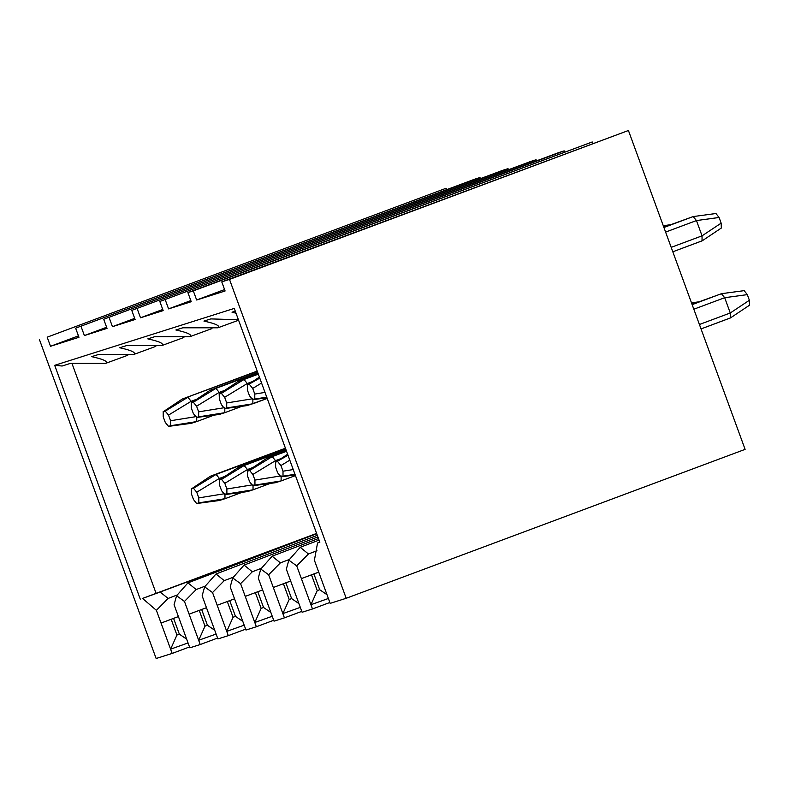<?xml version="1.0" encoding="UTF-8"?>
<svg xmlns="http://www.w3.org/2000/svg" width="789" height="789" viewBox="0 0 789 789"><rect width="100%" height="100%" fill="white"/><g stroke="black" fill="none" stroke-linecap="round" stroke-linejoin="round"><path stroke-width="1.18" d="M193.315 290.885L592.233 141.961L187.9 292.601L193.315 290.885L196.648 299.998L225.102 290.983L221.768 281.87L628.429 130.501L745.112 449.365L346.193 598.289L229.5 279.414L628.429 130.501M346.193 598.289L330.167 603.368L314.397 560.269L317.543 542.98L319.782 542.102M317.543 542.98L319.841 542.25L234.264 308.41L54.688 365.307L62.134 366.017L70.487 363.364L105.657 363.364L127.749 355.267M328.382 598.476L310.935 604.709L312.493 608.97L329.851 602.49M326.991 594.689L319.693 589.718L317.257 590.586L310.935 604.709L301.378 578.603L318.746 572.153M317.257 590.586L311.517 574.905M318.736 572.124L301.378 578.603L296.723 565.871L288.833 560.17L286.328 569.165L302.098 612.254L312.493 608.97M316.981 550.732L308.44 553.977L296.723 565.871M224.579 289.563L196.648 299.998M592.756 143.381L592.233 141.961M235.27 311.162L232.005 312.197L236.019 313.203M105.657 363.364C108.3 361.52 103.635 359.281 91.672 356.658L98.556 354.478L133.716 354.478L155.818 346.371M133.716 354.478C136.359 352.624 131.704 350.395 119.741 347.762L126.625 345.582L161.784 345.582L183.886 337.485M161.784 345.582C164.428 343.738 159.772 341.499 147.809 338.875L154.683 336.696L189.853 336.686L211.955 328.589M189.853 336.686C192.496 334.842 187.831 332.603 175.868 329.98L182.752 327.8L217.912 327.8L238.584 320.226M217.912 327.8C220.555 325.956 215.9 323.717 203.937 321.084L210.821 318.904L238.426 319.762M319.062 540.11L300.205 547.3L308.44 553.977M288.833 560.17L300.205 547.3M300.313 607.362L282.866 613.605L284.425 617.856L301.783 611.376M298.923 603.585L291.624 598.614L289.198 599.482L282.866 613.605L273.31 587.489L290.677 581.039M289.198 599.482L283.458 583.801M290.668 581.01L273.31 587.489L268.654 574.767L260.774 569.056L258.269 578.051L274.039 621.15L284.425 617.856M289.543 559.381L280.381 562.863L268.654 574.767M272.244 616.258L254.798 622.491L256.356 626.752L273.714 620.272M270.864 612.471L263.556 607.5L261.129 608.368L254.798 622.491L245.241 596.385L262.609 589.935L245.241 596.385L240.586 583.653L232.706 577.952L230.201 586.947L245.971 630.046L256.356 626.752M261.129 608.368L255.389 592.687M261.484 568.267L252.312 571.759L240.586 583.653M244.186 625.154L226.739 631.387L228.297 635.638L245.655 629.158M242.795 621.367L235.497 616.396L233.061 617.264L226.739 631.387L217.182 605.271L234.55 598.821L217.182 605.271L212.527 592.549L204.637 586.848L202.132 595.843L217.902 638.932L228.297 635.638M233.061 617.264L227.321 601.583M233.416 577.163L224.244 580.645L212.527 592.549M216.117 634.04L198.67 640.274L200.228 644.534L217.586 638.054M214.726 630.253L207.428 625.283L205.002 626.15L198.67 640.274L189.113 614.167L206.481 607.717M205.002 626.15L199.262 610.469M206.471 607.688L189.113 614.167L184.458 601.435L176.578 595.734L174.073 604.729L189.843 647.828L200.228 644.534M205.347 586.049L196.185 589.541L184.458 601.435M188.048 642.936L170.602 649.169L172.16 653.43L189.518 646.95M186.668 639.149L179.359 634.178L176.933 635.046L170.602 649.169L161.045 623.054L178.413 616.604M176.933 635.046L171.193 619.365M178.403 616.574L161.045 623.054L156.39 610.331L168.116 598.437L160.157 592.036L142.562 598.417L156.39 610.331M177.288 594.945L168.116 598.437M160.157 592.036L316.685 533.64M316.606 533.423L142.562 598.417M54.688 365.307L140.264 599.147M156.094 593.328L71.977 363.463M78.456 335.858L50.516 346.292L78.969 337.278L75.636 328.165L474.564 179.241L479.978 177.525L480.393 178.659M75.636 328.165L479.978 177.525M81.05 326.449L84.384 335.562L106.623 327.257M84.384 335.562L107.038 328.382L103.704 319.279L502.623 170.355L508.037 168.639L508.451 169.763M103.704 319.279L508.037 168.639M109.119 317.563L112.452 326.666L134.692 318.371M112.452 326.666L135.106 319.496L131.763 310.383L530.691 161.459L536.106 159.743L536.52 160.867M131.763 310.383L536.106 159.743M137.178 308.667L140.511 317.78L162.751 309.475M140.511 317.78L163.165 310.6L159.832 301.487L558.76 152.573L564.174 150.857L564.589 151.981M159.832 301.487L564.174 150.857M165.246 299.771L168.58 308.884L190.82 300.579M168.58 308.884L191.234 301.714L187.9 292.601M196.185 589.541L187.94 582.864L316.724 533.749M224.244 580.645L216.008 573.978L317.306 535.336M252.312 571.759L244.077 565.082L317.888 536.924M280.381 562.863L272.136 556.196L318.47 538.522M272.136 556.196L260.774 569.056M244.077 565.082L232.706 577.952M216.008 573.978L204.637 586.848M187.94 582.864L176.578 595.734M173.61 618.458L179.359 634.178M201.678 609.572L207.428 625.283M229.737 600.676L235.497 616.396M257.806 591.789L263.556 607.5M285.874 582.893L291.624 598.614M313.933 574.007L319.693 589.718M221.768 281.87L229.5 279.414M446.623 189.676L446.11 188.255L47.182 337.179L50.516 346.292M47.182 337.179L446.11 188.255M39.45 339.635L156.143 658.499L172.16 653.43M665.6 232.084L696.46 220.565L693.156 216.571L715.939 213.513L719.085 217.478L696.46 220.565L702.042 235.842L702.052 240.872L672.81 251.79L702.299 240.744L721.324 228.041L721.156 223.149L702.042 235.842L671.192 247.351M663.815 227.212L693.166 216.571L663.924 227.488M666.833 226.088L665.275 225.427L663.411 226.098M699.419 324.496L730.279 312.977L749.382 300.274L749.55 305.175L730.525 317.878L701.036 328.924L730.279 318.006L730.269 312.977L724.687 297.7L693.827 309.219M749.382 300.274L747.311 294.632L724.687 297.7L721.383 293.715L692.15 304.633M747.311 294.613L744.165 290.648L721.57 293.676L692.042 304.357M719.085 217.488L721.146 223.129M665.097 225.467L663.381 226.009M695.06 303.223L693.501 302.562L691.637 303.232M693.324 302.601L691.608 303.144M251.306 398.987L226.709 402.952L226.719 407.933L224.668 408.584L247.332 405.546L267.215 398.445L252.874 403.79L252.874 398.751M252.894 381.422L247.292 383.513L243.998 379.499L238.14 381.412M258.319 374.144L243.988 379.499L221.384 393.356L224.648 397.311L226.709 402.952M238.426 381.265L258.22 373.868L238.446 381.255L219.332 394.007L221.384 393.356M223.238 407.883L198.65 411.848L198.66 416.829L196.599 417.48L193.344 413.525L191.273 407.883L191.263 402.903L210.377 390.151L257.707 372.477L210.081 390.308M218.987 414.481L196.491 417.499L219.273 414.442L224.806 412.686L224.806 407.647M224.835 412.677L241.967 406.286L224.806 412.686L198.66 416.829M224.826 390.308L219.224 392.399L215.939 388.385L210.377 390.151M257.816 372.753L215.92 388.385L193.325 402.252L196.579 406.207L198.65 411.848M195.169 416.77L170.582 420.734L170.592 425.715L168.54 426.366L165.276 422.421L163.215 416.779L163.205 411.789L182.318 399.037L257.204 371.077L182.012 399.204M190.918 423.368L168.432 426.395M168.422 426.395L191.204 423.328L196.747 421.573L213.898 415.172L196.747 421.573L196.737 416.533M196.757 399.204L191.165 401.295L187.871 397.281M257.303 371.353L182.318 399.037M265.005 392.409L254.778 394.066L254.788 399.047L252.736 399.698L249.472 395.743L247.411 390.101L247.401 385.121L259.403 377.103L247.233 385.2L259.778 378.128M252.736 399.698L266.978 397.784L252.736 399.698M266.741 397.153L254.788 399.047M249.452 384.47L252.717 388.415L254.778 394.066M261.573 383.02L252.717 388.415M252.874 403.79L226.719 407.933M247.776 384.835L247.292 383.513L224.648 397.311M247.144 405.585L224.559 408.613L221.403 404.639L219.342 398.987L219.174 394.086L238.189 381.393M281.121 458.557L275.519 460.648L272.225 456.634L266.376 458.557M286.555 451.278L272.215 456.634L249.61 470.5L252.874 474.445L254.936 480.087L254.946 485.077L252.894 485.728L275.568 482.681L281.101 480.935L254.946 485.077M266.652 458.399L286.446 451.012L266.672 458.389L247.559 471.141L249.61 470.5M281.101 480.935L295.441 475.58L281.121 480.925L281.101 475.885M210.121 390.279L191.106 402.982L193.325 402.252M219.717 393.731L219.224 392.399L196.579 406.207M253.052 467.443L247.46 469.534L244.166 465.52L238.377 467.394L219.332 480.116L238.603 467.285L285.943 449.612L238.584 467.285M286.042 449.888L244.146 465.53L221.551 479.387L224.806 483.341L226.877 488.983L226.887 493.963L224.826 494.614L247.499 491.577L253.042 489.821L253.032 484.781M253.062 489.811L270.193 483.42L253.042 489.821L226.887 493.963M182.052 399.175L163.037 411.868L165.256 411.138L187.851 397.281M196.747 421.573L170.592 425.715M191.648 402.617L191.165 401.295L168.511 415.093L170.582 420.734M165.256 411.138L168.511 415.093M224.993 476.339L219.391 478.43L216.097 474.416L210.545 476.171L285.431 448.221L210.239 476.339M285.529 448.497L216.087 474.416L193.483 488.283L196.747 492.228L198.808 497.879L198.818 502.859L196.767 503.51L219.431 500.473L224.973 498.717L224.973 493.667M224.993 498.707L242.124 492.306L224.973 498.717L198.818 502.859M293.232 469.554L283.004 471.201L283.014 476.181L280.963 476.832L277.698 472.877L275.637 467.236L275.627 462.255L288.005 455.273M277.679 461.604L280.943 465.559L283.004 471.201M289.8 460.155L280.943 465.559M275.469 462.334L287.63 454.237L275.46 462.334M280.963 476.832L295.204 474.919L280.963 476.832M294.968 474.288L283.014 476.181M276.002 461.969L275.519 460.648L252.874 474.445M275.381 482.72L252.786 485.748L249.64 481.773L247.568 476.132L247.401 471.22L266.416 458.527M279.533 476.122L254.936 480.087M247.943 470.865L247.46 469.534L224.806 483.341M247.312 491.616L224.717 494.644L221.571 490.659L219.51 485.018L219.5 480.037L221.551 479.387M251.464 485.018L226.877 488.983M219.875 479.751L219.391 478.43L196.747 492.228M219.243 500.512L196.658 503.53L193.502 499.555L191.441 493.914L191.431 488.933L210.545 476.171M210.278 476.309L191.263 489.012L193.483 488.283M223.405 493.914L198.808 497.879M670.463 224.737L665.275 225.427M698.689 301.871L693.501 302.562"/></g></svg>
